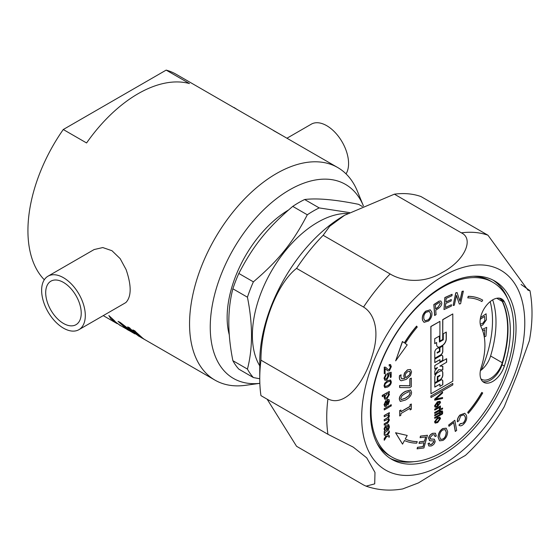 <?xml version="1.0" encoding="UTF-8"?>
<svg xmlns="http://www.w3.org/2000/svg" width="560" height="560" viewBox="0 0 560 560"><rect width="100%" height="100%" fill="white"/><g stroke="black" fill="none" stroke-linecap="round" stroke-linejoin="round"><path stroke-width="0.84" d="M480.375 370.727A17.955 10.367 120 0 0 490.602 355.985A96.047 55.454 120 0 0 492.667 299.88M344.386 215.39A119.441 68.957 120 0 0 344.211 215.495A119.441 68.957 120 0 0 260.778 346.059A119.441 68.957 120 0 0 259.756 361.774L259.756 378.588A140.035 80.85 -60 0 1 260.953 360.164C260.841 325.507 277.172 283.409 296.562 268.38L363.545 307.055C373.331 312.942 380.842 329.518 371.973 356.419C362.985 385.98 343.392 407.19 327.936 398.839L260.953 360.164M443.233 454.258A102.963 59.451 -60 0 1 391.748 459.354A102.963 59.451 -60 0 1 391.748 340.459A102.963 59.451 -60 0 1 494.711 281.008A102.963 59.451 -60 0 1 510.496 363.517A102.963 59.451 -60 0 1 443.233 454.258M327.936 398.839A140.035 80.85 120 0 0 327.936 434.301L260.953 395.633A140.035 80.85 -60 0 1 259.756 378.588M507.745 298.893A102.963 59.451 120 0 0 492.94 280.056M390.033 458.297A102.963 59.451 120 0 0 413.749 461.706M499.093 298.123A17.955 10.367 -60 0 1 499.541 298.354A17.955 10.367 -60 0 1 502.25 301.427A96.047 55.454 -60 0 1 502.25 362.712A17.955 10.367 -60 0 1 481.586 379.281A17.955 10.367 -60 0 1 480.893 378.812M394.387 194.173L461.37 232.848C474.418 238.875 464.457 261.086 442.05 272.573C422.177 284.704 401.016 280.686 390.145 273.966L323.162 235.291L329.665 226.275L344.561 215.292L394.387 194.173A140.035 80.85 -60 0 1 420.98 196.553L487.97 235.221A140.035 80.85 120 0 0 461.37 232.848M327.936 434.301L353.346 447.188L366.744 457.877L374.976 472.409L374.717 483.875L366.065 486.15L363.545 484.967L296.562 446.292L267.134 399.196M366.065 486.15C377.776 490.21 389.977 491.134 402.675 488.929L418.425 482.923L436.478 471.814L465.388 455.427C480.347 441.644 493.304 425.404 504.259 406.707L517.034 374.885L529.354 340.774C532.679 323.029 532.882 306.341 529.97 290.717L527.996 290.22L487.97 235.221M521.094 284.452L529.97 290.717M296.562 268.38A140.035 80.85 -60 0 1 323.162 235.291M259.756 378.763L253.386 377.552A102.963 59.451 -60 0 1 247.436 369.082C252.854 348.25 252.854 324.289 247.436 297.199A102.963 59.451 -60 0 1 253.386 281.855C278.621 260.337 292.908 242.564 307.3 214.788A102.963 59.451 -60 0 1 313.25 211.071A102.963 59.451 -60 0 1 319.207 207.914L349.503 212.59M347.851 213.458A92.26 53.263 120 0 0 317.625 222.334A92.26 53.263 120 0 0 259.756 365.848M247.436 297.199L232.876 288.792A102.963 59.451 -60 0 1 238.833 273.455L253.386 281.855M253.386 377.552L238.833 369.145A102.963 59.451 -60 0 1 232.876 360.682L247.436 369.082M362.383 206.528L358.568 204.323C335.174 199.591 317.198 197.988 304.647 199.514L319.207 207.914M229.348 335.104A88.137 50.89 -60 0 1 288.568 209.965M232.876 288.792C227.458 309.624 227.458 333.592 232.876 360.682M307.3 214.788L292.747 206.381C267.512 227.906 253.225 245.672 238.833 273.455M292.747 206.381A102.963 59.451 -60 0 1 298.697 202.664A102.963 59.451 -60 0 1 304.647 199.514M346.038 173.873A30.891 17.836 -120 0 0 339.717 138.131A30.891 17.836 -120 0 0 311.29 124.173L286.951 138.229M94.136 249.55L102.781 247.555L111.972 250.719L120.176 258.65L126.098 269.591C131.509 285.376 131.509 296.282 126.098 302.323L125.048 303.037M63.462 282.415A25.123 14.504 60 0 1 79.877 304.549A25.123 14.504 60 0 1 76.027 324.681A25.123 14.504 60 0 1 63.462 323.442A25.123 14.504 60 0 1 47.054 301.301A25.123 14.504 60 0 1 50.904 281.169A25.123 14.504 60 0 1 63.462 282.415M80.087 328.888A30.891 17.836 60 0 1 78.911 329.679A30.891 17.836 60 0 1 48.02 311.843A30.891 17.836 60 0 1 48.02 276.178A30.891 17.836 60 0 1 63.462 277.704A30.891 17.836 60 0 1 83.293 303.807A30.891 17.836 60 0 1 80.087 328.888M234.038 107.492L237.069 109.431M254.408 119.441L243.439 113.113M264.369 125.195L268.758 127.729M257.376 121.156L261.765 123.69M282.352 135.576L273.511 130.592M166.166 70.105L189.462 83.559A122.738 70.861 120 0 0 86.576 142.961L63.273 129.514L166.166 70.105A122.738 70.861 -60 0 1 176.085 74.228L337.715 167.538A122.738 70.861 -60 0 1 357.42 191.268L363.461 206.038A112.028 64.68 120 0 0 233.961 248.178A112.028 64.68 120 0 0 259.84 383.341L245.378 385.329A122.738 70.861 -60 0 1 214.977 380.128A122.738 70.861 -60 0 1 214.977 238.399A122.738 70.861 -60 0 1 337.715 167.538M44.303 279.755A122.738 70.861 -60 0 1 63.273 129.514M114.086 320.628A122.738 70.861 120 0 0 120.477 325.535L110.775 318.717L108.857 315.539L114.877 321.09L113.484 320.285L120.393 325.682M108.857 315.539L114.877 321.09M132.888 329.917L134.918 330.897A122.738 70.861 120 0 0 143.871 338.968L141.855 337.995L132.888 329.917L134.82 331.03L143.787 339.108M127.673 326.9L129.612 327.838A122.738 70.861 120 0 0 138.565 335.902L121.646 324.38L128.849 330.484L127.001 329.42L118.041 321.342L134.554 333.487L127.673 326.9L129.514 327.964L138.481 336.042M122.626 325.164A122.738 70.861 120 0 0 128.933 330.344L128.849 330.484M118.041 321.342L120.113 322.35L132.951 332.206M482.692 330.743L484.918 329.728L482.692 330.757M484.932 329.735L484.302 336.917L485.933 336.161L484.302 336.917M485.947 336.168L486.703 327.383L485.947 336.168M482.195 329.434L486.717 327.383M480.438 324.072L482.587 323.484L484.799 320.635L484.813 319.186L484.575 316.365L480.242 319.312M484.589 316.365L480.235 319.333M486.451 319.718L482.769 324.961L480.69 325.983L482.755 324.954L486.437 319.711L486.101 313.789L486.437 319.711M480.543 317.583L486.115 313.782M490.175 301.63A95.55 55.167 -60 0 1 481.355 369.985M490.553 280.987L490.546 280.98A100.905 58.261 120 0 0 490.525 280.973A100.905 58.261 120 0 0 473.193 276.262M500.507 298.396A17.955 10.367 -60 0 1 502.026 300.447A96.047 55.454 -60 0 1 502.026 364.756A17.955 10.367 -60 0 1 482.706 381.521M504.35 366.093A17.955 10.367 -60 0 1 483.784 382.319A17.955 10.367 -60 0 1 481.187 367.444A60.13 34.72 120 0 0 481.187 327.187A17.955 10.367 -60 0 1 485.555 306.579A17.955 10.367 -60 0 1 501.746 298.935A17.955 10.367 -60 0 1 504.35 301.791A96.047 55.454 -60 0 1 504.35 366.093L502.026 364.756M442.4 452.095A100.905 58.261 -60 0 1 391.951 457.093A100.905 58.261 -60 0 1 391.951 340.578A100.905 58.261 -60 0 1 492.856 282.317A100.905 58.261 -60 0 1 492.877 282.324A100.905 58.261 -60 0 1 508.319 363.188A100.905 58.261 -60 0 1 442.4 452.095M376.873 443.093A100.905 58.261 120 0 0 389.62 455.749L391.951 457.093M384.272 433.692L386.89 434.763L389.333 430.955L389.333 432.446L387.59 435.043L389.333 435.757L389.333 437.185L386.904 436.212L384.272 440.3L384.272 438.837L386.225 435.897L384.272 435.141L384.153 433.622L386.89 434.763M384.272 435.141L384.153 433.622M384.272 440.3L384.153 438.767L386.099 435.848M387.471 434.973L389.333 435.757M386.771 434.693L389.333 430.955M384.86 396.984L386.771 393.995L388.269 393.722L388.78 394.779L386.841 397.768L385.35 398.069L384.86 396.984M385.287 398.034L386.729 397.705L388.661 394.709L388.213 393.694M388.703 392.903L389.445 394.506L386.841 399L384.909 399.273L384.16 397.474L384.797 395.248L382.333 396.669L382.333 395.472L389.333 391.426L389.333 392.525L388.759 392.938M382.333 396.669L382.214 395.402L389.333 391.426M384.853 399.238L384.041 397.404L384.678 395.178M405.503 398.202L401.191 399.665L400.729 398.496L401.982 395.752L405.496 393.267L409.045 391.685L409.801 391.804L410.27 392.987L409.066 395.654L405.503 398.202M401.135 399.63L405.391 398.132L408.947 395.591L410.158 392.917L409.745 391.769M405.503 400.029L400.309 401.443L399.434 399.245C399.413 396.34 401.429 393.736 405.496 391.44L410.683 390.019L411.565 392.238C411.572 395.143 409.549 397.74 405.503 400.029M400.253 401.408L399.315 399.175C399.294 396.27 401.31 393.666 405.377 391.37L410.627 389.984M409.584 387.66L399.679 387.555L399.679 385.637L409.962 385.847L409.962 378.903L411.327 378.119L411.327 386.652L409.584 387.66M411.327 378.119L409.843 378.84L409.843 385.784L399.567 385.567L399.679 387.555M435.428 421.456L437.598 418.691L439.439 418.264L439.761 418.957L437.633 421.694L435.75 422.135L435.428 421.456M435.694 422.1L437.514 421.631L439.642 418.887L439.376 418.229M435.155 423.094L434.532 421.841L437.486 417.718L439.803 417.172L440.552 418.502L437.682 422.569L435.211 423.129L434.644 421.911L437.605 417.788L439.936 417.249M434.77 417.515L442.575 413.014L442.575 413.882L434.77 418.39L434.651 417.452L442.575 413.014M434.77 418.39L434.651 417.452M440.426 411.579L441.756 410.9L442.708 411.824L442.61 412.692L441.77 413.049L441.826 412.503L440.944 412.286L439.684 414.022L439.684 413.021L434.77 415.856L434.77 414.981L439.684 412.146L439.684 411.376L440.426 410.949L440.426 411.719L442.344 410.991M441.77 413.049L441.679 412.062M434.77 415.856L434.651 414.918L439.684 412.146M439.684 414.022L439.565 413.084M441.707 412.433L441.616 412.041M441.756 410.9L442.288 410.949M439.565 412.076L439.565 411.306L440.426 410.949M441.476 408.695L442.575 408.058L442.575 408.933L441.476 409.563L441.357 408.625L442.575 408.058M441.476 409.563L441.357 408.625M434.77 412.566L440.426 409.297L440.426 410.172L434.77 413.434L434.651 412.496L440.426 409.297M434.77 413.434L434.651 412.496M434.77 409.241L440.426 405.972L440.426 406.756L439.572 407.253L440.552 407.806L440.251 408.877L439.355 409.087L439.565 408.324L438.851 407.897L434.77 410.109L434.651 409.171L440.426 405.972M439.355 409.087L439.565 408.324L438.851 407.897M440.265 407.295L440.552 407.806M434.77 410.109L434.651 409.171M439.446 408.261L438.732 407.834M439.453 407.183L440.433 407.736M452.802 383.404L452.802 384.923L430.955 397.537L430.955 396.018L452.802 383.404L430.955 396.018M430.955 397.537L430.836 395.955M440.489 346.647A5.439 3.143 -60 0 1 437.773 346.92A5.439 3.143 -60 0 1 436.646 344.428L436.646 342.524L434.714 343.637L434.714 338.737L439.446 336.007L439.446 342.013L443.289 339.794L443.289 333.788L446.285 332.059L446.285 338.863A5.439 3.143 -60 0 1 442.442 345.527L440.37 346.584L442.323 345.457A5.439 3.143 120 0 0 446.166 338.793L446.166 332.129M437.71 346.885A5.439 3.143 120 0 0 440.37 346.584M439.327 336.077L439.446 342.013M434.714 343.504L436.646 342.524M434.784 374.451L438.788 369.677L434.784 374.661L434.784 370.874L437.486 367.535L434.784 369.096L434.784 365.533L446.635 358.687L446.635 362.25L439.915 366.128L442.82 366.24L442.82 370.02L438.788 369.677M438.669 369.614L442.82 370.02M442.701 369.957L442.701 366.233M446.635 362.25L439.915 366.128M446.516 362.187L446.516 358.757M434.784 368.956L437.486 367.535M437.556 348.229A2.828 1.631 -60 0 1 438.97 348.089A2.828 1.631 -60 0 1 439.558 349.384L439.558 351.197L437.199 352.562L437.199 353.101L439.915 351.533L439.915 347.648L442.82 345.975L442.82 351.316A3.003 1.729 -60 0 1 440.699 354.991L434.784 358.407L434.784 352.135A2.828 1.631 -60 0 1 436.786 348.67L437.556 348.229M437.199 353.101L437.08 352.492L439.439 351.127L439.439 349.314A2.828 1.631 120 0 0 438.914 348.054M434.784 358.267L440.58 354.921A3.003 1.729 120 0 0 442.701 351.253L442.701 346.038M434.784 382.767L437.276 381.325L437.395 376.719L437.395 381.395L434.784 382.9L434.784 377.524A3.92 2.261 -60 0 1 437.556 372.729L440.048 371.287A3.92 2.261 -60 0 1 442.008 371.091A3.92 2.261 -60 0 1 442.82 372.89L442.82 375.067A3.92 2.261 -60 0 1 440.048 379.862L437.864 381.122L437.864 376.992L439.915 375.809L439.915 375.263L437.395 376.719M437.276 376.649L439.915 375.263M437.864 380.989L439.936 379.792A3.92 2.261 120 0 0 442.701 374.997L442.701 372.82A3.92 2.261 120 0 0 441.952 371.063M439.915 361.767L442.82 360.227L439.915 361.9L439.915 359.674L434.784 362.635L434.784 359.072L440.818 355.593A2.828 1.631 -60 0 1 442.232 355.453A2.828 1.631 -60 0 1 442.82 356.748L442.82 360.227M442.701 360.157L442.701 356.678A2.828 1.631 120 0 0 442.176 355.418M434.784 362.502L439.915 359.674M434.784 383.565L440.818 380.086A2.828 1.631 -60 0 1 442.232 379.946A2.828 1.631 -60 0 1 442.82 381.241L442.82 384.72L439.915 386.393L439.915 384.167L434.784 387.128L434.784 383.565M434.784 386.995L439.915 384.167M439.915 386.26L442.82 384.72M442.701 384.65L442.701 381.171A2.828 1.631 120 0 0 442.176 379.911M442.82 339.521L439.915 341.194L439.915 321.37L430.955 326.55L430.955 393.806L452.802 381.192L452.802 313.929L442.82 319.697L442.701 339.451L442.701 319.627L452.802 313.929M439.915 341.061L442.701 339.451M430.955 393.806L430.836 326.48L439.915 321.37M434.77 399.238L442.575 391.979L442.575 392.994L435.631 399.231L442.575 397.523L442.575 398.482L434.77 400.204L434.651 399.168L442.575 391.979M434.77 400.204L434.651 399.168M435.519 399.161L442.575 397.523M438.137 405.314L438.137 402.43L439.439 402.255L439.768 402.962L439.215 404.369L438.137 405.314M438.018 405.251L439.096 404.299L439.649 402.892L439.383 402.22M436.597 406.203L436.471 407.169L435.155 407.176L434.644 405.958L437.549 401.821L440.027 401.324L440.552 402.5L437.605 406.546L437.353 402.836L435.428 405.503L435.729 406.182L436.597 406.203L435.68 406.147M437.353 406.686L437.234 402.913M435.099 407.141L434.532 405.895L437.43 401.758L439.964 401.289M405.699 377.72L409.633 374.668L405.818 377.79L405.174 375.753L405.58 373.807L407.61 371.714L409.745 371.294L410.291 372.603L409.633 374.668M409.514 374.605L410.172 372.533L409.682 371.259M401.317 380.758C400.092 380.499 399.469 379.337 399.455 377.286L399.616 375.669L401.114 374.801L400.806 376.747L401.653 378.861L404.691 378.427L403.879 376.096L404.572 373.1L407.547 369.922L410.438 369.474L411.565 371.875L410.515 375.466L406.203 379.421L401.317 380.758L400.694 380.492M401.597 378.826L404.579 378.357L403.767 376.026L404.453 373.037L407.428 369.859L410.473 369.502M401.198 380.695C399.973 380.429 399.35 379.274 399.336 377.223L399.497 375.599L401.114 374.801M399.679 415.961L399.679 410.753L400.869 410.067L400.869 411.775L410.137 406.427L410.137 404.712L411.327 404.026L411.327 409.241L410.137 409.927L410.137 408.212L400.869 413.567L400.869 415.275L399.679 415.961L399.679 410.753M410.137 409.927L410.025 408.282M400.869 411.642L410.025 406.357L410.025 404.649L411.327 404.026M399.567 410.683L400.869 410.067M385.098 373.31L384.272 373.786L384.272 367.339L385.749 367.36L388.199 369.565L389.368 369.6L390.579 367.066L390.124 365.841L389.179 365.967L389.27 364.686L390.565 364.609L391.286 366.688L389.347 370.846L387.8 370.86L385.098 368.529L385.098 373.31M384.272 367.339L384.272 373.786M387.744 370.825L384.979 368.466M389.179 365.967L389.27 364.686M389.151 364.616L390.502 364.574M388.143 369.53L389.249 369.53L390.46 366.996L390.061 365.813M384.153 367.276L384.867 367.136M384.748 367.073L385.693 367.332M386.106 374.017L386.176 375.228L384.853 377.867L385.378 379.092L386.568 378.938L388.157 375.942L387.471 374.563L387.576 373.38L391.167 372.253L391.167 377.09L390.348 377.566L390.348 373.681L388.472 374.241L388.913 375.823L386.645 380.163L384.846 380.261L384.034 378.203L385.987 373.947L384.153 378.273L385 380.345M387.618 374.626L387.464 373.31L391.167 372.253M390.348 377.566L390.229 373.716M385.322 379.057L386.449 378.875L388.038 375.879L387.352 374.5M390.075 381.143L390.579 382.179C390.775 383.278 389.823 384.482 387.716 385.791L385.315 386.498L384.853 385.49C384.657 384.405 385.609 383.208 387.716 381.892L390.159 381.185M385.259 386.463L387.597 385.721C389.704 384.412 390.656 383.208 390.46 382.109L389.963 381.08M387.716 380.66L390.593 380.016L391.286 381.78C391.335 383.845 390.145 385.588 387.716 387.023L384.846 387.667L384.153 385.896L384.874 383.271L387.597 380.597L390.537 379.981M384.79 387.632L384.034 385.833L384.755 383.201L387.597 380.597M385.784 400.575L385.917 401.688L384.86 404.131L385.672 405.286L386.414 403.277C386.743 400.953 387.268 399.693 387.989 399.504L389.095 399.665L389.445 401.268L388.024 404.894L387.912 403.788L388.745 401.758L388.087 400.596L387.338 402.703C387.065 404.929 386.54 406.182 385.756 406.469L384.825 406.525L384.16 404.544L385.784 400.575L384.16 404.544M385.224 405.314L386.127 404.67M384.769 406.49L384.041 404.474M388.024 404.894L387.8 403.718L388.626 401.688L387.975 400.533M386.015 404.607L386.302 403.207C386.624 400.883 387.149 399.623 387.87 399.434L388.983 399.602M385.168 405.272L385.553 405.216M384.272 408.751L389.333 405.825L389.333 407.029L384.272 409.955L384.153 408.688L389.333 405.825M384.272 409.955L384.153 408.688M390.271 405.286L391.258 404.719L391.258 405.916L390.271 406.483L390.159 405.216L391.258 404.719M390.271 406.483L390.159 405.216M388.619 414.12L389.445 415.786L388.556 418.299L389.445 419.965L387.744 423.136L384.272 425.138L384.272 423.941L387.464 422.1L388.703 420.126L388.283 419.055L384.272 420.959L384.272 419.755L387.555 417.858L388.703 415.947L388.29 414.904L384.272 416.759L384.272 415.562L389.333 412.636L389.333 413.707L388.745 414.169M384.272 416.759L384.153 415.492L389.333 412.636M384.272 420.959L384.153 419.692L387.443 417.795L388.584 415.884L388.227 414.876M384.272 425.138L384.153 423.871L387.345 422.03L388.584 420.063L388.227 419.02M385.315 430.318L384.832 428.883L385.63 427L386.484 428.183L386.813 429.954L385.371 430.353M385.525 430.374L386.813 429.954M386.694 429.884L386.372 428.12L385.511 426.937M385.63 427L386.106 426.965M384.895 431.158L384.16 428.981L385.609 425.733L386.519 425.663L387.058 426.615L387.485 429.569L388.444 428.68L388.738 427.14L387.772 425.859L387.884 424.627L388.78 424.662L389.445 426.909L388.332 430.227L384.272 433.013L384.272 431.767L384.895 431.158L384.041 428.918L385.49 425.67L386.456 425.635M388.388 425.901L387.66 425.796L387.884 424.627M384.272 433.013L384.272 431.767M384.153 431.697L384.776 431.095M387.772 424.557L388.724 424.634M387.366 429.499L388.332 428.61L388.626 427.077L387.66 425.796M453.11 305.501L455.763 292.859L457.058 292.544L459.998 301.287L462.175 291.41L463.372 291.123L460.6 303.702L459.312 304.01L456.491 295.337L454.314 305.214L453.11 305.501L455.882 292.922L457.17 292.614M459.914 301.042L462.056 291.347L463.372 291.123M459.312 304.01L456.449 295.512M443.989 309.554L444.836 297.549L452.088 294.301L451.976 295.715L446.145 298.424L445.851 302.071L451.311 299.53L451.199 300.937L445.739 303.478L445.41 307.538L451.465 304.724L451.353 306.131L443.989 309.554L444.948 297.619L452.088 294.301M445.865 301.945L451.311 299.53M445.424 307.412L451.465 304.724M424.011 322.308L422.548 320.292C421.799 316.89 422.842 313.845 425.677 311.157L430.241 309.834M417.2 448.889L417.62 447.384L423.087 446.649L424.172 442.757L419.048 443.45L419.468 441.945L424.592 441.252L425.796 436.933L420.119 437.696L420.532 436.191L427.441 435.26L423.899 447.986L417.088 448.819L417.501 447.314L422.975 446.579L424.032 442.778M419.048 443.45L419.349 441.875L424.473 441.189L425.656 436.947M420.119 437.696L420.42 436.128L427.441 435.26M435.099 436.604L434.504 434.784L432.642 434.798L429.912 437.759L430.794 439.082L434.217 439.159L435.197 441.336C434.763 443.499 433.454 445.039 431.256 445.956L428.918 446.026L428.141 443.604L429.394 443.037L429.898 444.626L431.417 444.542L433.944 441.889L433.727 440.93L429.863 440.748L428.652 438.347C429.121 436.044 430.5 434.385 432.803 433.37L435.456 433.251L436.331 436.037L434.98 436.541L434.448 434.749M430.234 438.893L434.469 439.264M428.855 445.991L428.029 443.534L429.394 443.037M429.842 444.591L431.305 444.479L433.825 441.826L433.594 440.846M429.31 440.524L429.863 440.748M429.744 440.685L428.54 438.277C429.002 435.981 430.388 434.322 432.684 433.3L435.393 433.216M468.328 413.357L467.684 412.398A78.75 45.465 120 0 0 481.775 392.441L481.894 392.504A78.75 45.465 -60 0 1 467.796 412.468L468.328 413.357A80.395 46.417 120 0 0 482.72 392.98L481.894 392.504M467.796 297.885L468.209 296.317A80.395 46.417 -60 0 1 482.601 300.083L482.72 300.146A80.395 46.417 120 0 0 468.328 296.38L467.796 297.885A78.75 45.465 -60 0 1 481.894 301.574L482.601 300.083M395.661 360.857L402.416 341.509L404.481 342.951A80.395 46.417 -60 0 1 416.71 326.186L417.242 327.075A78.75 45.465 120 0 0 405.258 343.504L407.211 344.876L395.661 360.857L402.535 341.579M404.369 342.874A80.395 46.417 -60 0 1 416.591 326.116L416.71 326.186M402.535 444.143L395.549 432.726L407.211 435.442L405.258 439.068A78.75 45.465 120 0 0 417.242 441.658L416.71 443.163A80.395 46.417 -60 0 1 404.481 440.517L402.535 444.143L395.661 432.796L407.211 435.442M405.265 439.054A78.75 45.465 120 0 0 417.123 441.588L417.242 441.658M457.478 421.827C457.282 419.328 458.171 417.067 460.152 415.037L464.821 413.308L466.333 415.198C467.285 418.25 466.417 421.204 463.722 424.06C461.804 425.929 460.25 426.321 459.053 425.222L460.152 423.731L463.358 423.038C465.409 420.609 465.976 418.425 465.073 416.479L463.82 414.806L460.649 415.919L458.822 420.875L457.359 421.757C457.163 419.265 458.059 417.004 460.033 414.974L464.758 413.273M459.438 425.53L458.934 425.152L460.152 423.731M460.453 423.955L463.239 422.975C465.29 420.546 465.864 418.355 464.954 416.409L463.764 414.778M455.385 431.473L453.761 422.506L448.973 426.314L448.756 425.117L454.832 420.28L456.673 430.451L455.266 431.41L453.67 422.576M448.973 426.314L448.637 425.047L454.832 420.28M439.537 440.797L438.067 437.199C438.277 433.314 439.838 430.437 442.757 428.561L446.18 428.176M434.763 315.532L433.951 304.605L439.187 301.203L440.902 301.035L441.721 302.701C442.036 304.626 440.888 306.565 438.277 308.511L435.743 310.212L436.072 314.65L434.644 315.469L433.832 304.542L439.068 301.133L440.839 301M428.274 319.921L425.047 320.845L423.969 319.193C423.388 316.281 424.095 313.978 426.104 312.291L429.268 311.367L430.444 313.166C431.018 315.777 430.297 318.031 428.274 319.921L428.155 319.851C430.178 317.961 430.899 315.707 430.325 313.096L429.212 311.332M424.991 320.81L428.155 319.851M422.667 320.355C421.918 316.96 422.961 313.915 425.796 311.22L430.304 309.869L431.746 312.004C432.411 315.315 431.361 318.311 428.589 320.985L424.067 322.336L422.548 320.292M430.29 438.928L430.682 439.012M459.382 425.495L458.934 425.152M442.89 429.919L445.249 429.646L446.299 432.362C446.117 435.785 444.997 438.039 442.939 439.117L440.608 439.404L439.53 436.492C439.656 433.412 440.776 431.214 442.89 429.919M440.552 439.369L442.82 439.054C444.878 437.969 445.998 435.715 446.187 432.299L445.193 429.611M447.65 431.592C447.489 435.603 445.928 438.543 442.953 440.412L439.593 440.832L438.179 437.269C438.389 433.384 439.957 430.5 442.876 428.631L446.236 428.211L447.65 431.592M435.638 308.784L438.081 307.139L440.265 303.583L439.817 302.589M438.193 307.209L435.645 308.924L435.358 305.018L439.11 302.596L439.88 302.617L440.377 303.653L438.081 307.139M524.776 323.106A115.325 66.584 -60 0 1 433.258 469.392A115.325 66.584 -60 0 1 364.126 392.994A115.325 66.584 -60 0 1 472.556 265.391A115.325 66.584 -60 0 1 524.776 323.106M390.145 273.966A140.035 80.85 120 0 0 363.545 307.055M502.25 301.427L496.762 298.263M502.25 362.712L490.602 355.985M504.35 301.791L502.026 300.447M344.211 215.495L344.561 215.292M353.339 447.195L352.45 446.677M125.146 302.981L78.911 329.679M94.255 249.48L48.02 276.178M103.257 315.623L117.166 323.652M120.463 325.556L126.224 328.881M128.884 330.421L134.946 333.921M138.516 335.979L141.071 337.456M143.822 339.045L214.977 380.128M492.856 282.317L490.525 280.973"/></g></svg>
